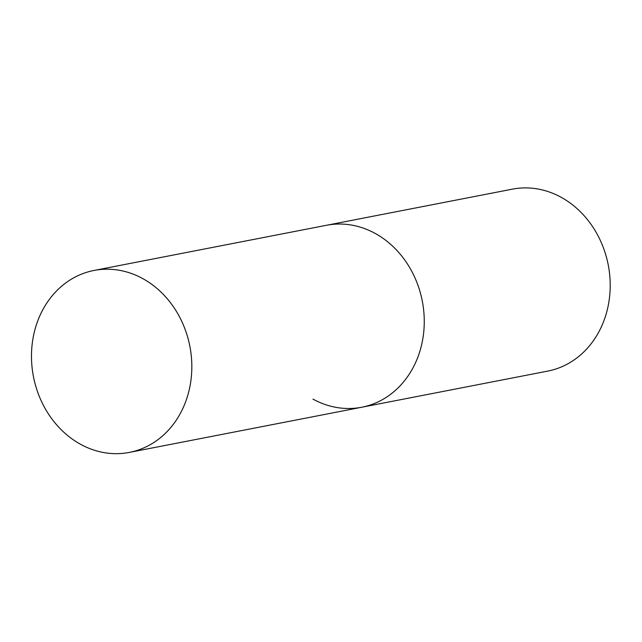 <?xml version="1.0" encoding="UTF-8"?>
<svg xmlns="http://www.w3.org/2000/svg" width="642" height="642" viewBox="0 0 642 642"><rect width="100%" height="100%" fill="white"/><g stroke="black" fill="none" stroke-linecap="round" stroke-linejoin="round"><path stroke-width="0.96" d="M93.973 270.467A92.681 79.664 -101 0 0 37.766 320.856A92.681 79.664 -101 0 0 50.188 416.554A92.681 79.664 -101 0 0 129.331 452.417A92.681 79.664 -101 0 0 185.538 402.028A92.681 79.664 -101 0 0 173.115 306.33A92.681 79.664 -101 0 0 93.973 270.467L512.356 189.157A92.681 79.664 79 0 1 561.172 197.303A92.681 79.664 79 0 1 609.9 293.466A92.681 79.664 79 0 1 547.714 371.108L361.767 407.245A92.681 79.664 -101 0 0 417.974 356.856A92.681 79.664 -101 0 0 405.551 261.158A92.681 79.664 -101 0 0 326.409 225.294A92.681 79.664 79 0 1 375.217 233.439A92.681 79.664 79 0 1 423.953 329.603A92.681 79.664 79 0 1 361.767 407.245A92.681 79.664 79 0 1 312.959 399.099M361.767 407.245L129.331 452.417"/></g></svg>
